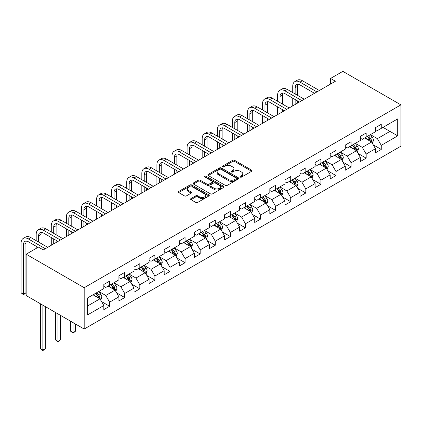 <?xml version="1.0" encoding="UTF-8"?>
<svg xmlns="http://www.w3.org/2000/svg" width="422" height="422" viewBox="0 0 422 422"><rect width="100%" height="100%" fill="white"/><g stroke="black" fill="none" stroke-linecap="round" stroke-linejoin="round"><path stroke-width="0.63" d="M240.25 177.092A0.939 0.543 0 0 0 241.579 177.092L251.67 171.269A1.345 0.775 0 0 0 252.061 170.72A1.345 0.775 0 0 0 251.67 170.172L234.579 160.302A1.345 0.775 0 0 0 232.68 160.302L222.589 166.131A0.939 0.543 0 0 0 222.315 166.511A0.939 0.543 0 0 0 222.589 166.896A0.939 0.543 0 0 0 223.918 166.896L225.227 166.141A4.299 2.479 0 0 1 231.303 166.141L232.728 166.964A4.299 2.479 0 0 1 233.983 168.721A4.299 2.479 0 0 1 232.728 170.472L231.42 171.227A0.939 0.543 0 0 0 231.145 171.612A0.939 0.543 0 0 0 231.42 171.997A0.939 0.543 0 0 0 232.749 171.997L234.057 171.242A4.299 2.479 0 0 1 240.134 171.242L241.558 172.065A4.299 2.479 0 0 1 242.814 173.817A4.299 2.479 0 0 1 241.558 175.573L240.25 176.327A0.939 0.543 0 0 0 239.976 176.707A0.939 0.543 0 0 0 240.25 177.092L240.25 176.327M190.997 198.567A1.345 0.775 0 0 0 190.602 199.115A1.345 0.775 0 0 0 190.997 199.664L195.792 202.433A1.345 0.775 0 0 0 197.691 202.433L208.895 195.966A1.345 0.775 0 0 0 209.286 195.418A1.345 0.775 0 0 0 208.895 194.869L191.804 185A1.345 0.775 0 0 0 189.905 185L178.696 191.467A1.345 0.775 0 0 0 178.306 192.015A1.345 0.775 0 0 0 178.696 192.564L184.488 195.908A1.345 0.775 0 0 0 186.387 195.908L191.187 193.139A1.345 0.775 0 0 0 191.577 192.59A1.345 0.775 0 0 0 191.187 192.047L188.312 190.385A3.592 2.073 0 0 1 187.262 188.919A3.592 2.073 0 0 1 189.478 187.004A3.592 2.073 0 0 1 193.392 187.452L204.644 193.951A3.592 2.073 0 0 1 205.693 195.418A3.592 2.073 0 0 1 203.478 197.332A3.592 2.073 0 0 1 199.564 196.884L197.691 195.797A1.345 0.775 0 0 0 195.792 195.797L190.997 198.567L190.997 199.664M400.9 104.862L342.859 71.355L330.574 78.445L335.411 81.24L43.271 249.903L38.434 247.113L26.148 254.202L84.189 287.714L400.9 104.862L400.9 146.191L84.189 329.044L84.189 287.714M225.322 185.385A1.345 0.775 0 0 0 227.221 185.385L238.425 178.917A1.345 0.775 0 0 0 238.815 178.369A1.345 0.775 0 0 0 238.425 177.82L221.334 167.951A1.345 0.775 0 0 0 219.435 167.951L208.231 174.418A1.345 0.775 0 0 0 207.835 174.966A1.345 0.775 0 0 0 208.231 175.515L225.322 185.385M205.329 177.298A0.939 0.543 0 0 1 206.284 177.43L206.284 176.312L223.66 186.345A1.345 0.775 0 0 1 224.05 186.893A1.345 0.775 0 0 1 223.66 187.442L212.456 193.909A1.345 0.775 0 0 1 210.557 193.909L193.466 184.039L193.466 182.942A1.345 0.775 0 0 0 193.07 183.491A1.345 0.775 0 0 0 193.466 184.039M193.466 182.942L198.261 180.178A1.345 0.775 0 0 1 200.16 180.178L207.091 184.177A1.345 0.775 0 0 0 208.99 184.177L212.171 182.341A1.345 0.775 0 0 0 212.561 181.792A1.345 0.775 0 0 0 212.171 181.244L204.955 177.076A0.939 0.543 0 0 1 204.675 176.697A0.939 0.543 0 0 1 205.256 176.196A0.939 0.543 0 0 1 206.284 176.312M101.554 301.593L109.63 306.256L109.63 302.178L118.92 296.819L118.92 300.897L124.722 297.542L124.722 293.464L134.011 288.105L134.011 292.182L139.814 288.833L139.814 284.755L149.098 279.39L149.098 283.468L154.906 280.118L154.906 276.041L164.19 270.681L164.19 274.759L169.992 271.404L169.992 267.332L179.281 261.967L179.281 266.045L185.084 262.695L185.084 258.617L194.373 253.253L194.373 257.33L200.176 253.981L200.176 249.903L209.46 244.544L209.46 248.621L215.267 245.266L215.267 241.194L224.551 235.829L224.551 239.907L230.359 236.557L230.359 232.48L239.643 227.115L239.643 231.193L245.446 227.843L245.446 223.765L254.735 218.406L254.735 222.484L260.538 219.129L260.538 215.056L269.827 209.692L269.827 213.769L275.629 210.42L275.629 206.342L284.913 200.983L284.913 205.055L290.721 201.705L290.721 197.628L300.005 192.268L300.005 196.346L305.808 192.996L305.808 188.919L315.097 183.554L315.097 187.632L320.899 184.282L320.899 180.205L330.189 174.845L330.189 178.917L335.991 175.568L335.991 171.49L345.275 166.131L345.275 170.208L351.083 166.859L351.083 162.781L360.367 157.417L360.367 161.494L366.175 158.144L366.175 154.067L375.459 148.708L375.459 152.78L381.261 149.43L381.261 145.353L397.709 135.858L397.709 118.883L389.97 123.351L389.97 131.39L397.709 135.858M109.63 306.256L103.828 309.606L103.828 305.528L87.38 315.023L87.38 298.048L103.828 288.553L103.828 284.475L109.63 281.126L109.63 285.198L118.92 279.839L118.92 275.761L124.722 272.412L124.722 276.489L134.011 271.124L134.011 267.052L139.814 263.697L139.814 267.775L149.098 262.415L149.098 258.338L154.906 254.988L154.906 259.066L164.19 253.701L164.19 249.624L169.992 246.274L169.992 250.351L179.281 244.987L179.281 240.915L185.084 237.56L185.084 241.637L194.373 236.278L194.373 232.2L200.176 228.851L200.176 232.928L209.46 227.563L209.46 223.486L215.267 220.136L215.267 224.214L224.551 218.849L224.551 214.777L230.359 211.422L230.359 215.5L239.643 210.14L239.643 206.063L245.446 202.713L245.446 206.791L254.735 201.426L254.735 197.348L260.538 193.999L260.538 198.076L269.827 192.717L269.827 188.639L275.629 185.284L275.629 189.362L284.913 184.003L284.913 179.925L290.721 176.575L290.721 180.653L300.005 175.288L300.005 171.211L305.808 167.861L305.808 171.939L315.097 166.579L315.097 162.502L320.899 159.147L320.899 163.224L330.189 157.865L330.189 153.787L335.991 150.438L335.991 154.515L345.275 149.151L345.275 145.073L351.083 141.723L351.083 145.801L360.367 140.442L360.367 136.364L366.175 133.009L366.175 137.087L375.459 131.727L375.459 127.65L381.261 124.3L381.261 128.378L397.709 118.883M108.085 286.095L115.048 290.114L105.764 295.479L98.795 291.454M103.828 286.316L105.764 287.435L109.63 285.198M105.764 295.479L109.63 302.178M115.048 290.114L118.92 296.819M123.177 277.381L130.14 281.405L120.85 286.765L113.887 282.745M118.92 277.607L120.85 278.72L124.722 276.489M120.85 286.765L124.722 293.464M130.14 281.405L134.011 288.105M138.263 268.672L145.231 272.691L135.942 278.051L128.979 274.031M134.011 268.893L135.942 270.011L139.814 267.775M135.942 278.051L139.814 284.755M145.231 272.691L149.098 279.39M153.355 259.957L160.323 263.977L151.034 269.341L144.071 265.317M149.098 260.179L151.034 261.297L154.906 259.066M151.034 269.341L154.906 276.041M160.323 263.977L164.19 270.681M168.447 251.243L175.41 255.268L166.126 260.627L159.157 256.608M164.19 251.47L166.126 252.583L169.992 250.351M166.126 260.627L169.992 267.332M175.41 255.268L179.281 261.967M183.538 242.534L190.501 246.553L181.217 251.913L174.249 247.893M179.281 242.755L181.217 243.874L185.084 241.637M181.217 251.913L185.084 258.617M190.501 246.553L194.373 253.253M198.63 233.82L205.593 237.839L196.304 243.204L189.341 239.179M194.373 234.041L196.304 235.159L200.176 232.928M196.304 243.204L200.176 249.903M205.593 237.839L209.46 244.544M213.717 225.105L220.685 229.13L211.396 234.49L204.433 230.47M209.46 225.332L211.396 226.445L215.267 224.214M211.396 234.49L215.267 241.194M220.685 229.13L224.551 235.829M228.808 216.396L235.771 220.416L226.487 225.775L219.524 221.756M224.551 216.618L226.487 217.736L230.359 215.5M226.487 225.775L230.359 232.48M235.771 220.416L239.643 227.115M243.9 207.682L250.863 211.702L241.579 217.066L234.611 213.041M239.643 207.904L241.579 209.022L245.446 206.791M241.579 217.066L245.446 223.765M250.863 211.702L254.735 218.406M258.992 198.968L265.955 202.993L256.671 208.352L249.703 204.332M254.735 199.195L256.671 200.308L260.538 198.076M256.671 208.352L260.538 215.056M265.955 202.993L269.827 209.692M274.078 190.259L281.047 194.278L271.757 199.638L264.794 195.618M269.827 190.48L271.757 191.599L275.629 189.362M271.757 199.638L275.629 206.342M281.047 194.278L284.913 200.983M289.17 181.544L296.138 185.564L286.849 190.929L279.886 186.904M284.913 181.766L286.849 182.884L290.721 180.653M286.849 190.929L290.721 197.628M296.138 185.564L300.005 192.268M304.262 172.83L311.225 176.855L301.941 182.214L294.973 178.195M300.005 173.057L301.941 174.17L305.808 171.939M301.941 182.214L305.808 188.919M311.225 176.855L315.097 183.554M319.354 164.121L326.317 168.141L317.033 173.5L310.064 169.48M315.097 164.343L317.033 165.461L320.899 163.224M317.033 173.5L320.899 180.205M326.317 168.141L330.189 174.845M334.446 155.407L341.409 159.426L332.119 164.791L325.156 160.766M330.189 155.628L332.119 156.747L335.991 154.515M332.119 164.791L335.991 171.49M341.409 159.426L345.275 166.131M349.532 146.692L356.5 150.717L347.211 156.077L340.248 152.057M345.275 146.919L347.211 148.032L351.083 145.801M347.211 156.077L351.083 162.781M356.5 150.717L360.367 157.417M364.624 137.983L371.587 142.003L362.303 147.362L355.34 143.343M360.367 138.205L362.303 139.323L366.175 137.087M362.303 147.362L366.175 154.067M371.587 142.003L375.459 148.708M383.002 127.37L389.97 131.39L377.395 138.653L370.426 134.629M375.459 129.491L377.395 130.609L381.261 128.378M377.395 138.653L381.261 145.353M26.148 254.202L26.148 295.532L84.189 329.044M330.574 78.445L330.574 84.031M87.38 306.087L99.956 298.829L92.993 294.809M99.956 298.829L103.828 305.528M373.185 144.767L381.261 149.43M358.093 153.481L366.175 158.144M343.007 162.19L351.083 166.859M327.915 170.905L335.991 175.568M312.823 179.619L320.899 184.282M297.732 188.328L305.808 192.996M282.64 197.042L290.721 201.705M267.553 205.757L275.629 210.42M252.462 214.466L260.538 219.129M237.37 223.18L245.446 227.843M222.278 231.894L230.359 236.557M207.186 240.603L215.267 245.266M192.1 249.318L200.176 253.981M177.008 258.032L185.084 262.695M161.916 266.741L169.992 271.404M146.824 275.455L154.906 280.118M131.738 284.17L139.814 288.833M116.646 292.879L124.722 297.542M240.624 177.224L241.558 176.686A4.299 2.479 0 0 0 242.814 174.935L242.814 173.817M233.983 168.721L233.983 169.834A4.299 2.479 0 0 1 232.728 171.59L231.794 172.129M251.649 171.279L234.579 161.42A1.345 0.775 0 0 0 232.68 161.42L222.964 167.028M238.404 178.928L221.334 169.069A1.345 0.775 0 0 0 219.435 169.069L208.246 175.526M236.051 178.749A0.939 0.543 0 0 0 236.325 178.369A0.939 0.543 0 0 0 236.051 177.984L221.049 169.322A0.939 0.543 0 0 0 219.72 169.322L218.343 170.119A4.299 2.479 0 0 0 217.082 171.87A4.299 2.479 0 0 0 218.343 173.627L228.597 179.545A4.299 2.479 0 0 0 234.674 179.545L236.051 178.749L236.051 179.867A0.939 0.543 0 0 0 236.325 179.482L236.325 178.369M217.082 171.87L217.082 172.988A4.299 2.479 0 0 0 218.343 174.74L218.343 173.627M236.051 179.867L234.674 180.663A4.299 2.479 0 0 1 228.597 180.663L218.343 174.74M193.482 184.05L198.261 181.291L198.261 180.178M212.561 181.792L212.561 182.911A1.345 0.775 0 0 1 212.171 183.459L208.99 185.295A1.345 0.775 0 0 1 207.091 185.295L200.16 181.291A1.345 0.775 0 0 0 198.261 181.291M206.284 177.43L223.639 187.452M214.281 188.328A3.592 2.073 0 0 0 218.195 188.782A3.592 2.073 0 0 0 220.416 186.862A3.592 2.073 0 0 0 219.361 185.395L215.399 183.111A1.345 0.775 0 0 0 213.5 183.111L210.32 184.947A1.345 0.775 0 0 0 209.924 185.495A1.345 0.775 0 0 0 210.32 186.044L214.281 188.328L214.281 189.446A3.592 2.073 0 0 0 218.195 189.895A3.592 2.073 0 0 0 220.416 187.98L220.416 186.862M209.924 185.495L209.924 186.608A1.345 0.775 0 0 0 210.32 187.157L210.32 186.044M214.281 189.446L210.32 187.157M205.693 195.418L205.693 196.531A3.592 2.073 0 0 1 203.478 198.451A3.592 2.073 0 0 1 199.564 197.997L197.691 196.916A1.345 0.775 0 0 0 195.792 196.916L191.013 199.675M187.262 188.919L187.262 190.037A3.592 2.073 0 0 0 188.312 191.504L188.312 190.385M191.166 193.149L188.312 191.504M208.874 195.977L191.804 186.118A1.345 0.775 0 0 0 189.905 186.118L178.717 192.574M372.352 143.327L373.502 140.426A3.624 2.094 -120 0 0 372.346 137.34L370.352 134.676M366.871 139.281L365.515 137.466M371.028 141.681L371.545 140.584A3.624 2.094 -120 0 0 370.511 138.4L368.512 135.736M367.604 136.264L369.82 139.218A1.846 1.066 60 0 1 370.157 139.777L371.545 140.584M367.351 136.406L369.35 139.07A3.624 2.094 60 0 1 370.384 141.254M292.731 92.566L292.731 86.31A10.26 5.924 60 0 1 294.857 81.615L297.273 80.217A10.26 5.924 60 0 1 302.405 80.723L319.354 90.508M294.857 81.615A10.26 5.924 60 0 1 299.984 82.121L316.933 91.906M314.517 93.304L299.984 84.912A6.842 3.951 -120 0 0 296.566 84.574A6.842 3.951 -120 0 0 295.152 87.707L295.152 93.964M297.995 84.258A6.842 3.951 -120 0 0 297.568 86.31L297.568 95.356M295.152 99.545L295.152 104.482M297.568 100.942L297.568 103.089M292.731 105.88L292.731 98.152M357.265 152.041L358.415 149.14A3.624 2.094 -120 0 0 357.255 146.054L355.261 143.39M351.779 147.99L350.424 146.181M355.936 150.39L356.458 149.293A3.624 2.094 -120 0 0 355.419 147.114L353.42 144.451M352.512 144.973L354.728 147.932A1.846 1.066 60 0 1 355.066 148.491L356.458 149.293M352.259 145.121L354.258 147.784A3.624 2.094 60 0 1 355.298 149.963M342.173 160.75L343.323 157.854A3.624 2.094 -120 0 0 342.168 154.768L340.169 152.099M336.687 156.704L335.332 154.895M340.849 159.105L341.366 158.007A3.624 2.094 -120 0 0 340.327 155.829L338.333 153.16M337.426 153.687L339.636 156.641A1.846 1.066 60 0 1 339.974 157.206L341.366 158.007M337.173 153.835L339.167 156.499A3.624 2.094 60 0 1 340.206 158.677M277.639 101.28L277.639 95.024A10.26 5.924 60 0 1 279.765 90.324L282.186 88.931A10.26 5.924 60 0 1 287.313 89.438L304.262 99.223M279.765 90.324A10.26 5.924 60 0 1 284.897 90.835L301.846 100.621M299.425 102.013L284.897 93.626A6.842 3.951 -120 0 0 281.474 93.288A6.842 3.951 -120 0 0 280.06 96.416L280.06 102.673M282.904 92.972A6.842 3.951 -120 0 0 282.476 95.024L282.476 104.07M280.06 108.259L280.06 113.196M282.476 109.657L282.476 111.798M277.639 114.594L277.639 106.861M262.553 109.989L262.553 103.733A10.26 5.924 60 0 1 264.673 99.038L267.094 97.64A10.26 5.924 60 0 1 272.222 98.152L289.17 107.937M264.673 99.038A10.26 5.924 60 0 1 269.806 99.545L286.754 109.33M284.333 110.728L269.806 102.34A6.842 3.951 -120 0 0 266.387 102.003A6.842 3.951 -120 0 0 264.969 105.131L264.969 111.387M267.817 101.686A6.842 3.951 -120 0 0 267.384 103.733L267.384 112.785M264.969 116.973L264.969 121.911M267.384 118.366L267.384 120.513M262.553 123.303L262.553 115.575M327.082 169.465L328.232 166.563A3.624 2.094 -120 0 0 327.076 163.478L325.077 160.814M321.601 165.419L320.24 163.604M325.758 167.819L326.275 166.722A3.624 2.094 -120 0 0 325.235 164.538L323.241 161.874M322.334 162.401L324.55 165.355A1.846 1.066 60 0 1 324.882 165.915L326.275 166.722M322.081 162.544L324.075 165.208A3.624 2.094 60 0 1 325.114 167.392M311.99 178.179L313.14 175.278A3.624 2.094 -120 0 0 311.985 172.192L309.991 169.528M306.509 174.128L305.153 172.318M310.666 176.528L311.183 175.431A3.624 2.094 -120 0 0 310.149 173.252L308.15 170.588M307.242 171.11L309.458 174.07A1.846 1.066 60 0 1 309.79 174.629L311.183 175.431M306.989 171.258L308.988 173.922A3.624 2.094 60 0 1 310.022 176.101M296.898 186.888L298.053 183.992A3.624 2.094 -120 0 0 296.893 180.906L294.899 178.237M291.417 182.842L290.062 181.033M295.574 185.242L296.096 184.145A3.624 2.094 -120 0 0 295.057 181.966L293.058 179.297M292.151 179.825L294.366 182.779A1.846 1.066 60 0 1 294.704 183.343L296.096 184.145M291.897 179.967L293.897 182.636A3.624 2.094 60 0 1 294.936 184.815M247.461 118.703L247.461 112.447A10.26 5.924 60 0 1 249.587 107.752L252.003 106.355A10.26 5.924 60 0 1 257.135 106.861L274.078 116.646M249.587 107.752A10.26 5.924 60 0 1 254.714 108.259L271.662 118.044M269.241 119.442L254.714 111.049A6.842 3.951 -120 0 0 251.296 110.712A6.842 3.951 -120 0 0 249.877 113.845L249.877 120.101M252.725 110.395A6.842 3.951 -120 0 0 252.298 112.447L252.298 121.494M249.877 125.682L249.877 130.62M252.298 127.08L252.298 129.227M247.461 132.017L247.461 124.29M232.369 127.418L232.369 121.161A10.26 5.924 60 0 1 234.495 116.461L236.911 115.069A10.26 5.924 60 0 1 242.043 115.575L258.992 125.36M234.495 116.461A10.26 5.924 60 0 1 239.622 116.973L256.571 126.758M254.155 128.151L239.622 119.764A6.842 3.951 -120 0 0 236.204 119.426A6.842 3.951 -120 0 0 234.785 122.554L234.785 128.81M237.633 119.109A6.842 3.951 -120 0 0 237.206 121.161L237.206 130.208M234.785 134.396L234.785 139.334M237.206 135.794L237.206 137.936M232.369 140.732L232.369 132.999M217.277 136.127L217.277 129.87A10.26 5.924 60 0 1 219.403 125.176L221.819 123.778A10.26 5.924 60 0 1 226.952 124.29L243.9 134.075M219.403 125.176A10.26 5.924 60 0 1 224.536 125.682L241.479 135.467M239.063 136.865L224.536 128.478A6.842 3.951 -120 0 0 221.112 128.135A6.842 3.951 -120 0 0 219.698 131.268L219.698 137.525M222.542 127.824A6.842 3.951 -120 0 0 222.114 129.87L222.114 138.922M219.698 143.111L219.698 148.048M222.114 144.503L222.114 146.65M217.277 149.441L217.277 141.713M202.185 144.841L202.185 138.585A10.26 5.924 60 0 1 204.311 133.89L206.733 132.492A10.26 5.924 60 0 1 211.86 132.999L228.808 142.784M204.311 133.89A10.26 5.924 60 0 1 209.444 134.396L226.392 144.182M223.971 145.579L209.444 137.187A6.842 3.951 -120 0 0 206.02 136.849A6.842 3.951 -120 0 0 204.607 139.983L204.607 146.239M207.455 136.533A6.842 3.951 -120 0 0 207.023 138.585L207.023 147.631M204.607 151.82L204.607 156.757M207.023 153.218L207.023 155.365M202.185 158.155L202.185 150.427M187.099 153.555L187.099 147.299A10.26 5.924 60 0 1 189.22 142.599L191.641 141.206A10.26 5.924 60 0 1 196.768 141.713L213.717 151.498M189.22 142.599A10.26 5.924 60 0 1 194.352 143.111L211.301 152.896M208.879 154.288L194.352 145.901A6.842 3.951 -120 0 0 190.934 145.564A6.842 3.951 -120 0 0 189.515 148.692L189.515 154.948M192.363 145.247A6.842 3.951 -120 0 0 191.936 147.299L191.936 156.346M189.515 160.534L189.515 165.471M191.936 161.932L191.936 164.074M187.099 166.869L187.099 159.136M172.007 162.264L172.007 156.008A10.26 5.924 60 0 1 174.133 151.313L176.549 149.915A10.26 5.924 60 0 1 181.682 150.427L198.63 160.212M174.133 151.313A10.26 5.924 60 0 1 179.26 151.82L196.209 161.605M193.793 163.003L179.26 154.616A6.842 3.951 -120 0 0 175.842 154.273A6.842 3.951 -120 0 0 174.423 157.406L174.423 163.662M177.272 153.961A6.842 3.951 -120 0 0 176.844 156.008L176.844 165.06M174.423 169.248L174.423 174.186M176.844 170.641L176.844 172.788M172.007 175.578L172.007 167.85M156.915 170.979L156.915 164.722A10.26 5.924 60 0 1 159.041 160.028L161.457 158.63A10.26 5.924 60 0 1 166.59 159.136L183.538 168.921M159.041 160.028A10.26 5.924 60 0 1 164.169 160.534L181.117 170.319M178.701 171.717L164.169 163.325A6.842 3.951 -120 0 0 160.75 162.987A6.842 3.951 -120 0 0 159.331 166.12L159.331 172.376M162.18 162.67A6.842 3.951 -120 0 0 161.753 164.722L161.753 173.769M159.331 177.957L159.331 182.895M161.753 179.355L161.753 181.502M156.915 184.293L156.915 176.565M141.824 179.688L141.824 173.437A10.26 5.924 60 0 1 143.949 168.737L146.371 167.344A10.26 5.924 60 0 1 151.498 167.85L168.447 177.636M143.949 168.737A10.26 5.924 60 0 1 149.082 169.248L166.025 179.033M163.609 180.426L149.082 172.039A6.842 3.951 -120 0 0 145.659 171.701A6.842 3.951 -120 0 0 144.245 174.829L144.245 181.085M147.088 171.385A6.842 3.951 -120 0 0 146.661 173.437L146.661 182.483M144.245 186.672L144.245 191.609M146.661 188.07L146.661 190.211M141.824 193.007L141.824 185.274M126.732 188.402L126.732 182.146A10.26 5.924 60 0 1 128.858 177.451L131.279 176.053A10.26 5.924 60 0 1 136.406 176.565L153.355 186.35M128.858 177.451A10.26 5.924 60 0 1 133.99 177.957L150.939 187.743M148.518 189.14L133.99 180.753A6.842 3.951 -120 0 0 130.567 180.41A6.842 3.951 -120 0 0 129.153 183.544L129.153 189.8M132.002 180.099A6.842 3.951 -120 0 0 131.569 182.146L131.569 191.198M129.153 195.386L129.153 200.323M131.569 196.779L131.569 198.926M126.732 201.716L126.732 193.988M111.645 197.116L111.645 190.86A10.26 5.924 60 0 1 113.771 186.165L116.187 184.767A10.26 5.924 60 0 1 121.32 185.274L138.263 195.059M113.771 186.165A10.26 5.924 60 0 1 118.898 186.672L135.847 196.457M133.426 197.855L118.898 189.462A6.842 3.951 -120 0 0 115.48 189.125A6.842 3.951 -120 0 0 114.061 192.258L114.061 198.509M116.91 188.808A6.842 3.951 -120 0 0 116.483 190.86L116.483 199.907M114.061 204.095L114.061 209.032M116.483 205.493L116.483 207.635M111.645 210.43L111.645 202.702M96.554 205.825L96.554 199.574A10.26 5.924 60 0 1 98.679 194.874L101.095 193.482A10.26 5.924 60 0 1 106.228 193.988L123.177 203.773M98.679 194.874A10.26 5.924 60 0 1 103.807 195.386L120.755 205.171M118.339 206.564L103.807 198.176A6.842 3.951 -120 0 0 100.389 197.839A6.842 3.951 -120 0 0 98.97 200.967L98.97 207.223M101.818 197.522A6.842 3.951 -120 0 0 101.391 199.574L101.391 208.621M98.97 212.809L98.97 217.747M101.391 214.207L101.391 216.349M96.554 219.145L96.554 211.411M81.462 214.54L81.462 208.283A10.26 5.924 60 0 1 83.588 203.589L86.004 202.191A10.26 5.924 60 0 1 91.136 202.702L108.085 212.482M83.588 203.589A10.26 5.924 60 0 1 88.72 204.095L105.664 213.88M103.248 215.278L88.72 206.891A6.842 3.951 -120 0 0 85.297 206.548A6.842 3.951 -120 0 0 83.883 209.681L83.883 215.937M86.726 206.237A6.842 3.951 -120 0 0 86.299 208.283L86.299 217.33M83.883 221.524L83.883 226.456M86.299 222.916L86.299 225.063M81.462 227.854L81.462 220.126M66.37 223.254L66.37 216.998A10.26 5.924 60 0 1 68.496 212.303L70.917 210.905A10.26 5.924 60 0 1 76.044 211.411L92.993 221.197M68.496 212.303A10.26 5.924 60 0 1 73.628 212.809L90.577 222.594M88.156 223.992L73.628 215.6A6.842 3.951 -120 0 0 70.205 215.262A6.842 3.951 -120 0 0 68.791 218.396L68.791 224.646M71.635 214.946A6.842 3.951 -120 0 0 71.207 216.998L71.207 226.044M68.791 230.233L68.791 235.17M71.207 231.631L71.207 233.772M66.37 236.568L66.37 228.84M51.284 231.963L51.284 225.712A10.26 5.924 60 0 1 53.404 221.012L55.825 219.619A10.26 5.924 60 0 1 60.953 220.126L77.901 229.911M53.404 221.012A10.26 5.924 60 0 1 58.537 221.524L75.485 231.303M73.064 232.701L58.537 224.314A6.842 3.951 -120 0 0 55.118 223.976A6.842 3.951 -120 0 0 53.699 227.105L53.699 233.361M56.548 223.66A6.842 3.951 -120 0 0 56.115 225.712L56.115 234.759M53.699 238.947L53.699 243.884M56.115 240.345L56.115 242.486M51.284 245.277L51.284 237.549M281.812 195.602L282.962 192.701A3.624 2.094 -120 0 0 281.801 189.615L279.807 186.951M276.326 191.556L274.97 189.742M280.482 193.956L281.005 192.859A3.624 2.094 -120 0 0 279.965 190.675L277.971 188.012M277.059 188.534L279.274 191.493A1.846 1.066 60 0 1 279.612 192.052L281.005 192.859M276.811 188.681L278.805 191.345A3.624 2.094 60 0 1 279.844 193.529M266.72 204.317L267.87 201.415A3.624 2.094 -120 0 0 266.715 198.329L264.715 195.666M261.234 200.265L259.878 198.456M265.396 202.665L265.913 201.568A3.624 2.094 -120 0 0 264.874 199.39L262.88 196.726M261.972 197.248L264.188 200.207A1.846 1.066 60 0 1 264.52 200.767L265.913 201.568M261.719 197.396L263.713 200.06A3.624 2.094 60 0 1 264.752 202.238M251.628 213.026L252.778 210.13A3.624 2.094 -120 0 0 251.623 207.038L249.624 204.375M246.147 208.98L244.792 207.17M250.304 211.38L250.821 210.283A3.624 2.094 -120 0 0 249.787 208.104L247.788 205.435M246.881 205.962L249.096 208.916A1.846 1.066 60 0 1 249.428 209.481L250.821 210.283M246.627 206.105L248.621 208.774A3.624 2.094 60 0 1 249.66 210.953M236.536 221.74L237.686 218.839A3.624 2.094 -120 0 0 236.531 215.753L234.537 213.089M231.056 217.689L229.7 215.879M235.212 220.094L235.729 218.997A3.624 2.094 -120 0 0 234.695 216.813L232.696 214.149M231.789 214.671L234.004 217.631A1.846 1.066 60 0 1 234.342 218.19L235.729 218.997M231.536 214.819L233.535 217.483A3.624 2.094 60 0 1 234.569 219.667M221.45 230.454L222.6 227.553A3.624 2.094 -120 0 0 221.439 224.467L219.445 221.803M215.964 226.403L214.608 224.594M220.12 228.803L220.643 227.706A3.624 2.094 -120 0 0 219.604 225.527L217.604 222.863M216.697 223.386L218.912 226.345A1.846 1.066 60 0 1 219.25 226.904L220.643 227.706M216.444 223.533L218.443 226.197A3.624 2.094 60 0 1 219.482 228.376M206.358 239.163L207.508 236.267A3.624 2.094 -120 0 0 206.353 233.176L204.353 230.512M200.872 235.117L199.516 233.308M205.034 237.517L205.551 236.42A3.624 2.094 -120 0 0 204.512 234.242L202.518 231.572M201.605 232.1L203.821 235.054A1.846 1.066 60 0 1 204.158 235.618L205.551 236.42M201.357 232.242L203.351 234.912A3.624 2.094 60 0 1 204.39 237.09M191.266 247.878L192.416 244.976A3.624 2.094 -120 0 0 191.261 241.89L189.262 239.227M185.785 243.826L184.425 242.017M189.942 246.232L190.459 245.135A3.624 2.094 -120 0 0 189.42 242.951L187.426 240.287M186.519 240.809L188.734 243.768A1.846 1.066 60 0 1 189.067 244.327L190.459 245.135M186.266 240.957L188.259 243.621A3.624 2.094 60 0 1 189.299 245.804M176.174 256.592L177.324 253.691A3.624 2.094 -120 0 0 176.169 250.605L174.175 247.941M170.694 252.541L169.338 250.731M174.85 254.941L175.367 253.844A3.624 2.094 -120 0 0 174.333 251.665L172.334 249.001M171.427 249.523L173.642 252.483A1.846 1.066 60 0 1 173.975 253.042L175.367 253.844M171.174 249.671L173.173 252.335A3.624 2.094 60 0 1 174.207 254.513M161.083 265.301L162.238 262.405A3.624 2.094 -120 0 0 161.077 259.314L159.083 256.65M155.602 261.255L154.246 259.446M159.759 263.655L160.281 262.558A3.624 2.094 -120 0 0 159.242 260.379L157.242 257.71M156.335 258.238L158.551 261.192A1.846 1.066 60 0 1 158.888 261.756L160.281 262.558M156.082 258.38L158.081 261.049A3.624 2.094 60 0 1 159.115 263.228M145.996 274.015L147.146 271.114A3.624 2.094 -120 0 0 145.986 268.028L143.992 265.364M140.51 269.964L139.154 268.155M144.667 272.369L145.189 271.272A3.624 2.094 -120 0 0 144.15 269.088L142.156 266.424M141.243 266.947L143.459 269.906A1.846 1.066 60 0 1 143.797 270.465L145.189 271.272M140.99 267.094L142.989 269.758A3.624 2.094 60 0 1 144.029 271.942M130.904 282.729L132.054 279.828A3.624 2.094 -120 0 0 130.899 276.742L128.9 274.073M125.418 278.678L124.063 276.869M129.58 281.078L130.097 279.981A3.624 2.094 -120 0 0 129.058 277.803L127.064 275.139M126.157 275.661L128.367 278.62A1.846 1.066 60 0 1 128.705 279.179L130.097 279.981M125.904 275.809L127.898 278.473A3.624 2.094 60 0 1 128.937 280.651M73.048 322.608L73.048 332.605L75.464 331.212L75.464 324.006M75.464 331.212L73.048 333.222L70.627 331.212L70.627 321.211M70.627 331.212L73.048 332.605L73.048 333.222M115.813 291.438L116.963 288.542A3.624 2.094 -120 0 0 115.807 285.451L113.808 282.787M110.332 287.393L108.971 285.583M114.489 289.793L115.006 288.695A3.624 2.094 -120 0 0 113.966 286.517L111.972 283.848M111.065 284.375L113.281 287.329A1.846 1.066 60 0 1 113.613 287.894L115.006 288.695M110.812 284.518L112.806 287.187A3.624 2.094 60 0 1 113.845 289.365M57.956 313.894L57.956 341.319L60.372 339.921L60.372 315.292M60.372 339.921L57.956 341.936L55.535 339.921L55.535 312.502M55.535 339.921L57.956 341.319L57.956 341.936M36.192 240.677L36.192 234.421A10.26 5.924 60 0 1 38.318 229.726L40.734 228.328A10.26 5.924 60 0 1 45.866 228.84L62.809 238.62M38.318 229.726A10.26 5.924 60 0 1 43.445 230.233L60.393 240.018M57.978 241.416L43.445 233.028A6.842 3.951 -120 0 0 40.027 232.686A6.842 3.951 -120 0 0 38.608 235.819L38.608 242.075M41.456 232.374A6.842 3.951 -120 0 0 41.029 234.421L41.029 243.468M36.192 248.405L36.192 246.263M100.721 300.153L101.871 297.252A3.624 2.094 -120 0 0 100.716 294.166L98.722 291.502M95.24 296.102L93.884 294.292M99.397 298.502L99.914 297.41A3.624 2.094 -120 0 0 98.88 295.226L96.881 292.562M95.973 293.084L98.189 296.044A1.846 1.066 60 0 1 98.526 296.603L99.914 297.41M95.72 293.232L97.719 295.896A3.624 2.094 60 0 1 98.753 298.08M42.865 305.185L42.865 350.033L45.286 348.635L45.286 306.578M45.286 348.635L42.865 350.645L40.449 348.635L40.449 303.787M40.449 348.635L42.865 350.033L42.865 350.645M38.049 247.334L28.353 241.737A6.842 3.951 -120 0 0 24.935 241.4A6.842 3.951 -120 0 0 23.516 244.533L23.516 294.181L21.1 292.784L21.1 243.135A10.26 5.924 60 0 1 23.226 238.441L25.642 237.043A10.26 5.924 60 0 1 30.774 237.549L47.723 247.334M23.226 238.441A10.26 5.924 60 0 1 28.353 238.947L45.302 248.732M26.364 241.083A6.842 3.951 -120 0 0 25.937 243.135L25.937 292.784L23.516 294.181L23.516 294.799L21.1 292.784M25.937 292.784L23.516 294.799M241.558 176.686L241.558 175.573M231.42 171.997L231.42 171.227M232.728 171.59L232.728 170.472M222.589 166.896L222.589 166.131M232.68 161.42L232.68 160.302M234.579 161.42L234.579 160.302M251.67 171.269L251.67 170.172M208.231 175.515L208.231 174.418M219.435 169.069L219.435 167.951M221.334 169.069L221.334 167.951M238.425 178.917L238.425 177.82M228.597 180.663L228.597 179.545M234.674 180.663L234.674 179.545M200.16 181.291L200.16 180.178M207.091 185.295L207.091 184.177M208.99 185.295L208.99 184.177M212.171 183.459L212.171 182.341M223.66 187.442L223.66 186.345M195.792 196.916L195.792 195.797M197.691 196.916L197.691 195.797M199.564 197.997L199.564 196.884M191.187 193.139L191.187 192.047M178.696 192.564L178.696 191.467M189.905 186.118L189.905 185M191.804 186.118L191.804 185M208.895 195.966L208.895 194.869M371.233 141.797L373.481 140.5M370.511 138.4L372.346 137.34M367.931 139.893L369.35 139.07M302.405 80.723L299.984 82.121M297.568 86.31L295.152 87.707M356.142 150.512L358.389 149.209M355.419 147.114L357.255 146.054M352.839 148.602L354.258 147.784M341.05 159.221L343.297 157.923M340.327 155.829L342.168 154.768M337.748 157.316L339.167 156.499M287.313 89.438L284.897 90.835M282.476 95.024L280.06 96.416M272.222 98.152L269.806 99.545M267.384 103.733L264.969 105.131M325.958 167.935L328.211 166.637M325.235 164.538L327.076 163.478M322.661 166.031L324.075 165.208M310.872 176.649L313.119 175.346M310.149 173.252L311.985 172.192M307.569 174.74L308.988 173.922M295.78 185.358L298.027 184.061M295.057 181.966L296.893 180.906M292.478 183.454L293.897 182.636M257.135 106.861L254.714 108.259M252.298 112.447L249.877 113.845M242.043 115.575L239.622 116.973M237.206 121.161L234.785 122.554M226.952 124.29L224.536 125.682M222.114 129.87L219.698 131.268M211.86 132.999L209.444 134.396M207.023 138.585L204.607 139.983M196.768 141.713L194.352 143.111M191.936 147.299L189.515 148.692M181.682 150.427L179.26 151.82M176.844 156.008L174.423 157.406M166.59 159.136L164.169 160.534M161.753 164.722L159.331 166.12M151.498 167.85L149.082 169.248M146.661 173.437L144.245 174.829M136.406 176.565L133.99 177.957M131.569 182.146L129.153 183.544M121.32 185.274L118.898 186.672M116.483 190.86L114.061 192.258M106.228 193.988L103.807 195.386M101.391 199.574L98.97 200.967M91.136 202.702L88.72 204.095M86.299 208.283L83.883 209.681M76.044 211.411L73.628 212.809M71.207 216.998L68.791 218.396M60.953 220.126L58.537 221.524M56.115 225.712L53.699 227.105M280.688 194.073L282.935 192.775M279.965 190.675L281.801 189.615M277.386 192.168L278.805 191.345M265.596 202.782L267.849 201.484M264.874 199.39L266.715 198.329M262.294 200.877L263.713 200.06M250.504 211.496L252.757 210.198M249.787 208.104L251.623 207.038M247.208 209.592L248.621 208.774M235.418 220.21L237.665 218.912M234.695 216.813L236.531 215.753M232.116 218.306L233.535 217.483M220.326 228.919L222.573 227.622M219.604 225.527L221.439 224.467M217.024 227.015L218.443 226.197M205.234 237.633L207.482 236.336M204.512 234.242L206.353 233.176M201.932 235.729L203.351 234.912M190.143 246.348L192.395 245.05M189.42 242.951L191.261 241.89M186.846 244.443L188.259 243.621M175.051 255.057L177.303 253.759M174.333 251.665L176.169 250.605M171.754 253.153L173.173 252.335M159.964 263.771L162.212 262.473M159.242 260.379L161.077 259.314M156.662 261.867L158.081 261.049M144.873 272.485L147.12 271.188M144.15 269.088L145.986 268.028M141.57 270.576L142.989 269.758M129.781 281.194L132.028 279.897M129.058 277.803L130.899 276.742M126.479 279.29L127.898 278.473M114.689 289.909L116.941 288.611M113.966 286.517L115.807 285.451M111.392 288.004L112.806 287.187M45.866 228.84L43.445 230.233M41.029 234.421L38.608 235.819M99.603 298.623L101.85 297.325M98.88 295.226L100.716 294.166M96.3 296.713L97.719 295.896M30.774 237.549L28.353 238.947M25.937 243.135L23.516 244.533"/></g></svg>
